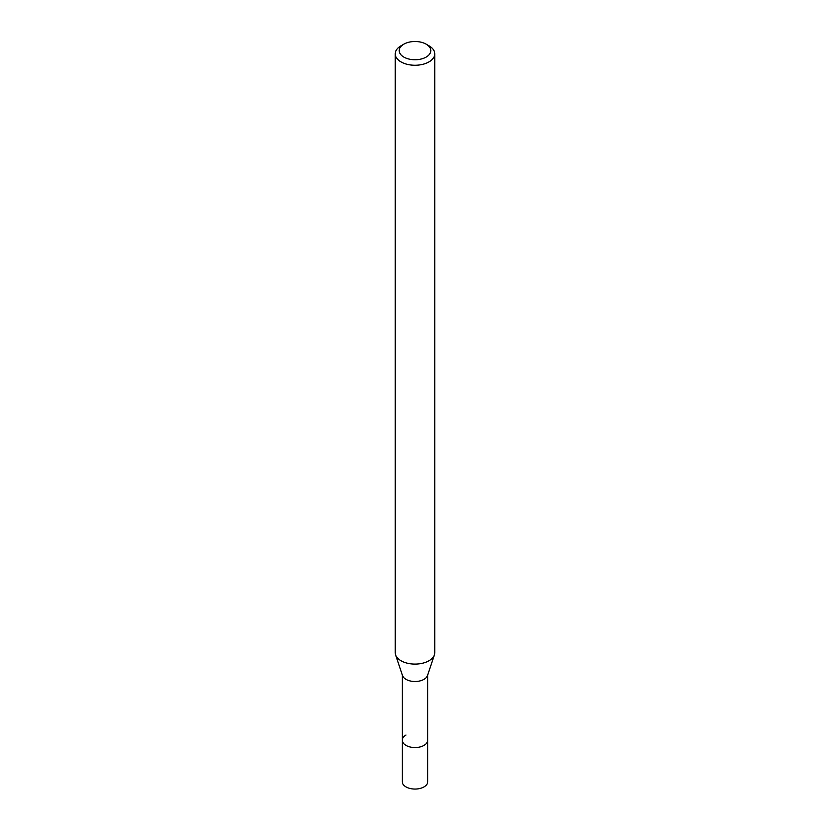 <?xml version="1.0" encoding="UTF-8"?>
<svg xmlns="http://www.w3.org/2000/svg" width="830" height="830" viewBox="0 0 830 830"><rect width="100%" height="100%" fill="white"/><g stroke="black" fill="none" stroke-linecap="round" stroke-linejoin="round"><path stroke-width="1.25" d="M402.291 674.873L402.291 781.725A12.709 7.335 0 0 0 410.134 788.5A12.709 7.335 0 0 0 423.985 786.913A12.709 7.335 0 0 0 427.709 781.725L427.709 740.215A12.709 7.335 180 0 1 423.985 745.402A12.709 7.335 180 0 1 410.134 746.99A12.709 7.335 180 0 1 402.291 740.215A12.709 7.335 180 0 1 406.015 735.027M434.391 654.87L427.481 675.558A12.709 7.335 180 0 1 423.985 679.355A12.709 7.335 180 0 1 411.275 681.181A12.709 7.335 180 0 1 402.519 675.558L395.609 654.87A19.754 11.402 0 0 0 409.211 663.606A19.754 11.402 0 0 0 428.965 660.763A19.754 11.402 0 0 0 434.391 654.87A19.754 11.402 0 0 0 434.754 652.702L434.754 53.846A19.754 11.402 180 0 1 428.965 61.908A19.754 11.402 180 0 1 407.437 64.387A19.754 11.402 180 0 1 395.246 53.846A19.754 11.402 180 0 1 401.035 45.785L403.826 44.177A15.801 9.12 180 0 1 426.174 44.177A15.801 9.12 180 0 1 426.174 57.073A15.801 9.12 180 0 1 403.826 57.073A15.801 9.12 180 0 1 403.826 44.177L401.035 45.785M402.291 740.215A12.709 7.335 0 0 0 410.134 746.99A12.709 7.335 0 0 0 423.985 745.402A12.709 7.335 0 0 0 427.709 740.215L427.709 674.873M395.246 53.846L395.246 652.702A19.754 11.402 0 0 0 395.609 654.87M426.174 44.177L428.965 45.785A19.754 11.402 180 0 1 434.754 53.846"/></g></svg>
